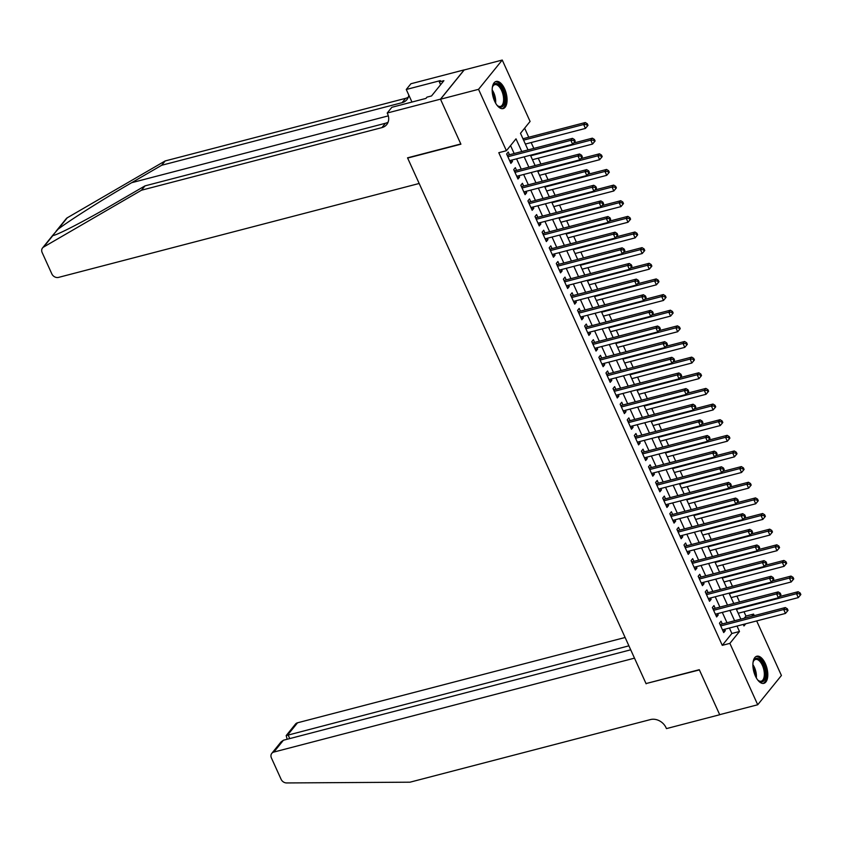 <?xml version="1.0" encoding="UTF-8"?>
<svg xmlns="http://www.w3.org/2000/svg" width="843" height="843" viewBox="0 0 843 843"><rect width="100%" height="100%" fill="white"/><g stroke="black" fill="none" stroke-linecap="round" stroke-linejoin="round"><path stroke-width="1.26" d="M755.349 675.96A14.015 6.786 -104.6 0 1 756.814 656.223A14.015 6.786 -104.6 0 1 765.339 663.62A14.015 6.786 -104.6 0 1 763.884 683.346A14.015 6.786 -104.6 0 1 755.349 675.96M494.63 101.192A14.015 6.786 -104.6 0 1 496.095 81.455A14.015 6.786 -104.6 0 1 504.62 88.852A14.015 6.786 -104.6 0 1 503.155 108.589A14.015 6.786 -104.6 0 1 494.63 101.192M756.677 620.933L781.419 675.485L757.72 704.759L719.68 714.664L699.279 669.7L646.023 683.568L407.643 158.062L460.91 144.195L440.51 99.232L464.198 69.958L502.249 60.053L530.089 121.445L520.489 133.31L528.024 149.928M744.2 618.246L745.96 616.075L744 611.744M739.564 601.965L736.898 596.106M732.472 586.328L729.806 580.469M725.37 570.69L722.714 564.831M718.278 555.052L715.623 549.183M711.186 539.415L708.52 533.545M704.084 523.766L701.429 517.908M696.992 508.129L694.337 502.27M689.901 492.491L687.245 486.632M682.809 476.853L680.143 470.984M675.707 461.216L673.051 455.346M668.615 445.568L665.959 439.709M661.523 429.93L658.857 424.071M654.431 414.292L651.765 408.434M647.329 398.655L644.674 392.785M640.237 383.017L637.582 377.148M633.146 367.369L630.48 361.51M626.054 351.731L623.388 345.872M618.952 336.094L616.296 330.235M611.86 320.456L609.204 314.587M604.768 304.808L602.102 298.949M597.666 289.17L595.01 283.311M590.574 273.532L587.919 267.674M583.482 257.895L580.827 252.025M576.391 242.257L573.725 236.388M569.288 226.609L566.633 220.75M562.197 210.971L559.541 205.112M555.105 195.334L552.439 189.475M548.013 179.696L545.347 173.827M540.911 164.058L538.255 158.189M533.819 148.41L531.164 142.551M528.751 137.24L524.641 128.178M745.96 616.075L753.568 614.094L754.264 615.632M722.303 623.946L721.06 621.217L719.458 623.188L723.715 632.577L725.317 630.596L724.717 629.257M715.212 608.309L713.968 605.58L712.367 607.55L716.624 616.939L718.225 614.958L717.614 613.62M708.12 592.671L706.877 589.931L705.275 591.912L709.532 601.301L711.134 599.32L710.523 597.982M701.018 577.034L699.785 574.294L698.183 576.275L702.44 585.653L704.031 583.683L703.431 582.334M693.926 561.396L692.683 558.656L691.081 560.637L695.338 570.016L696.94 568.034L696.329 566.696M686.834 545.748L685.591 543.018L683.989 544.989L688.246 554.378L689.848 552.397L689.237 551.059M679.743 530.11L678.499 527.37L676.897 529.351L681.155 538.74L682.756 536.759L682.145 535.421M672.64 514.472L671.397 511.733L669.806 513.714L674.052 523.092L675.654 521.122L675.053 519.783M665.548 498.835L664.305 496.095L662.703 498.076L666.961 507.454L668.562 505.484L667.951 504.135M658.457 483.197L657.213 480.457L655.612 482.438L659.869 491.817L661.47 489.836L660.859 488.497M651.354 467.549L650.122 464.82L648.52 466.79L652.777 476.179L654.379 474.198L653.768 472.86M644.263 451.911L643.019 449.171L641.418 451.153L645.675 460.541L647.276 458.56L646.676 457.222M637.171 436.274L635.928 433.534L634.326 435.515L638.583 444.893L640.185 442.923L639.574 441.574M630.079 420.636L628.836 417.896L627.234 419.877L631.491 429.256L633.093 427.285L632.482 425.936M622.977 404.998L621.744 402.259L620.142 404.229L624.4 413.618L626.001 411.637L625.39 410.299M615.885 389.35L614.642 386.621L613.04 388.591L617.297 397.98L618.899 395.999L618.298 394.661M608.794 373.712L607.55 370.973L605.948 372.954L610.206 382.343L611.807 380.362L611.196 379.023M601.702 358.075L600.458 355.335L598.857 357.316L603.114 366.694L604.716 364.724L604.104 363.375M594.6 342.437L593.356 339.697L591.765 341.678L596.022 351.057L597.613 349.076L597.013 347.738M587.508 326.789L586.264 324.06L584.663 326.03L588.92 335.419L590.521 333.438L589.91 332.1M580.416 311.151L579.173 308.422L577.571 310.393L581.828 319.782L583.43 317.8L582.819 316.462M573.324 295.514L572.081 292.774L570.479 294.755L574.736 304.144L576.338 302.163L575.727 300.825M566.222 279.876L564.979 277.136L563.387 279.117L567.634 288.496L569.236 286.525L568.635 285.176M559.13 264.238L557.887 261.499L556.285 263.48L560.542 272.858L562.144 270.877L561.533 269.539M552.039 248.59L550.795 245.861L549.193 247.831L553.451 257.22L555.052 255.239L554.441 253.901M544.936 232.953L543.703 230.213L542.102 232.194L546.359 241.583L547.961 239.602L547.349 238.263M537.845 217.315L536.601 214.575L534.999 216.556L539.257 225.935L540.858 223.964L540.258 222.626M530.753 201.677L529.509 198.937L527.908 200.919L532.165 210.297L533.767 208.326L533.155 206.978M523.661 186.04L522.418 183.3L520.816 185.281L525.073 194.659L526.675 192.678L526.064 191.34M516.559 170.391L515.326 167.662L513.724 169.633L517.981 179.022L519.583 177.041L518.972 175.702M521.764 151.55L516 138.842L506.401 150.718L498.793 152.699L722.272 645.348L731.872 633.483L729.406 628.035M726.993 622.735L722.314 612.397M719.901 607.086L715.212 596.76M712.809 591.449L708.12 581.112M705.717 575.811L701.028 565.474M698.615 560.173L693.926 549.836M691.523 544.525L686.834 534.199M684.432 528.888L679.743 518.561M677.329 513.25L672.651 502.913M670.238 497.612L665.548 487.275M663.146 481.975L658.457 471.637M656.054 466.327L651.365 456M648.952 450.689L644.273 440.362M641.86 435.051L637.171 424.714M634.768 419.414L630.079 409.076M627.677 403.776L622.988 393.439M620.574 388.128L615.885 377.801M613.483 372.49L608.794 362.153M606.391 356.852L601.702 346.515M599.299 341.215L594.61 330.877M592.197 325.577L587.508 315.24M585.105 309.929L580.416 299.602M578.013 294.291L573.324 283.954M570.911 278.654L566.233 268.316M563.819 263.016L559.13 252.679M556.728 247.368L552.039 237.041M549.636 231.73L544.947 221.403M542.534 216.093L537.855 205.755M535.442 200.455L530.753 190.118M528.35 184.817L523.661 174.48M521.259 169.169L516.569 158.842M514.156 153.531L510.552 145.586M509.467 154.754L508.224 152.014L506.622 153.995L510.879 163.384L512.481 161.403L511.88 160.065M440.51 99.232L478.55 89.326L502.249 60.053M757.72 704.759L729.88 643.367L739.48 631.502L737.014 626.054M722.272 645.348L729.88 643.367M506.401 150.718L478.55 89.326M734.601 620.754L729.922 610.416M727.509 605.105L722.82 594.779M720.417 589.468L715.728 579.13M713.326 573.83L708.636 563.493M706.223 558.192L701.534 547.855M699.132 542.544L694.442 532.218M692.04 526.907L687.351 516.58M684.948 511.269L680.259 500.932M677.846 495.631L673.157 485.294M670.754 479.994L666.065 469.656M663.662 464.345L658.973 454.019M656.56 448.708L651.881 438.381M649.468 433.07L644.779 422.733M642.377 417.433L637.687 407.095M635.285 401.795L630.596 391.458M628.183 386.147L623.504 375.82M621.091 370.509L616.402 360.172M613.999 354.871L609.31 344.534M606.907 339.234L602.218 328.896M599.805 323.596L595.116 313.259M592.713 307.948L588.024 297.621M585.622 292.31L580.932 281.973M578.53 276.673L573.841 266.335M571.428 261.035L566.738 250.698M564.336 245.387L559.647 235.06M557.244 229.749L552.555 219.422M550.142 214.111L545.463 203.774M543.05 198.474L538.361 188.137M535.958 182.836L531.269 172.499M528.867 167.188L524.177 156.861M743.263 624.421L743.969 625.959L745.728 623.788M751.808 616.265L753.568 614.094M530.426 155.228L535.115 165.565M537.528 170.866L542.218 181.203M544.62 186.514L549.309 196.84M551.712 202.151L556.401 212.478M558.804 217.789L563.493 228.126M565.906 233.427L570.595 243.764M572.998 249.064L577.687 259.402M580.089 264.713L584.779 275.039M587.192 280.35L591.87 290.687M594.283 295.988L598.973 306.325M601.375 311.625L606.064 321.963M608.467 327.263L613.156 337.6M615.569 342.911L620.248 353.238M622.661 358.549L627.35 368.886M629.753 374.187L634.442 384.524M636.844 389.824L641.534 400.162M643.947 405.472L648.636 415.799M651.038 421.11L655.728 431.437M658.13 436.748L662.819 447.085M665.232 452.385L669.911 462.723M672.324 468.023L677.013 478.36M679.416 483.671L684.105 493.998M686.508 499.309L691.197 509.636M693.61 514.947L698.289 525.284M700.702 530.584L705.391 540.921M707.793 546.222L712.483 556.559M714.885 561.87L719.574 572.197M721.987 577.508L726.677 587.834M729.079 593.145L733.768 603.483M736.171 608.783L740.86 619.12M731.872 633.483L739.48 631.502M510.247 161.982L512.481 161.403M517.339 177.62L519.583 177.041M524.441 193.268L526.675 192.678M531.533 208.906L533.767 208.326M538.624 224.544L540.858 223.964M545.727 240.181L547.961 239.602M552.818 255.819L555.052 255.239M559.91 271.467L562.144 270.877M567.002 287.105L569.236 286.525M574.104 302.742L576.338 302.163M581.196 318.38L583.43 317.8M588.288 334.018L590.521 333.438M595.379 349.666L597.613 349.076M602.482 365.304L604.716 364.724M609.573 380.941L611.807 380.362M616.665 396.579L618.899 395.999M623.767 412.227L626.001 411.637M630.859 427.865L633.093 427.285M637.951 443.502L640.185 442.923M645.043 459.14L647.276 458.56M652.145 474.778L654.379 474.198M659.237 490.426L661.47 489.836M666.328 506.063L668.562 505.484M673.42 521.701L675.654 521.122M680.522 537.339L682.756 536.759M687.614 552.976L689.848 552.397M694.706 568.625L696.94 568.034M701.798 584.262L704.031 583.683M708.9 599.9L711.134 599.32M715.992 615.538L718.225 614.958M723.083 631.175L725.317 630.596M507.865 156.735L570.869 140.328L572.639 144.237L509.636 160.644M507.096 155.038L507.634 155.112A1.802 1.486 -141 0 0 508.255 155.07L572.471 138.347L570.869 140.328L573.862 140.391L574.568 141.961L575.211 141.16L574.494 139.601L573.862 140.391M574.494 139.601L572.471 138.347M572.639 144.237L574.568 141.961M525.368 144.058L585.442 128.421L583.672 124.501L585.274 122.53L522.955 138.758M586.665 124.574L587.371 126.134L588.014 125.344L587.308 123.773L586.665 124.574L583.672 124.501L523.587 140.149M587.371 126.134L585.442 128.421M585.274 122.53L587.308 123.773M492.312 87.683A12.129 5.869 -104.6 0 1 492.712 86.376A12.129 5.869 -104.6 0 1 499.751 85.438A12.129 5.869 -104.6 0 1 504.778 101.213A12.129 5.869 -104.6 0 1 497.813 105.933A12.129 5.869 -104.6 0 1 497.054 105.238A12.129 5.869 -104.6 0 1 496.822 104.996M497.444 105.617A11.233 5.437 75.4 0 0 500.479 106.408A11.233 5.437 75.4 0 0 503.556 97.999A11.233 5.437 75.4 0 0 498.898 86.365A11.233 5.437 75.4 0 0 494.809 84.669A11.233 5.437 75.4 0 0 492.554 86.829M502.291 108.694A13.931 6.744 75.4 0 0 505.705 97.999A13.931 6.744 75.4 0 0 499.952 83.973A13.931 6.744 75.4 0 0 495.284 81.782M433.671 93.32L433.154 93.952M753.041 662.44A12.129 5.869 -104.6 0 1 753.442 661.144A12.129 5.869 -104.6 0 1 760.481 660.206A12.129 5.869 -104.6 0 1 765.507 675.981A12.129 5.869 -104.6 0 1 758.531 680.701A12.129 5.869 -104.6 0 1 757.783 680.006A12.129 5.869 -104.6 0 1 757.551 679.764M758.173 680.385A11.233 5.437 75.4 0 0 761.197 681.176A11.233 5.437 75.4 0 0 764.285 672.767A11.233 5.437 75.4 0 0 759.617 661.133A11.233 5.437 75.4 0 0 755.539 659.437A11.233 5.437 75.4 0 0 753.273 661.597M763.02 683.462A13.931 6.744 75.4 0 0 766.424 672.767A13.931 6.744 75.4 0 0 760.681 658.731A13.931 6.744 75.4 0 0 756.013 656.549M56.059 231.245L66.218 218.695A5.395 4.447 39 0 1 67.25 217.81L165.175 160.939L161.677 165.27L131.645 182.71C103.109 199.169 68.283 221.214 57.882 229.391L52.782 235.292L53.53 235.376M144.996 185.881L141.487 190.212L43.551 247.083L52.919 235.513C56.797 235.397 86.091 220.202 114.964 203.321L144.996 185.881L385.42 123.278A12.582 10.369 -141 0 0 388.128 122.119M141.487 190.212L381.921 127.609A12.582 10.369 -141 0 0 386.726 124.574A12.582 10.369 -141 0 0 387.601 113.879L387.211 113.025L391.858 107.293L425.947 98.41L426.969 97.145L431.532 95.954L443.892 80.686L439.329 81.876L440.352 80.612L406.263 89.484L410.91 83.752L464.166 69.885L440.478 99.158L460.805 143.963L407.538 157.831L419.171 183.479L58.525 277.4A5.395 4.447 -141 0 1 51.834 273.891L42.15 252.542A5.395 4.447 -141 0 1 42.529 247.968A5.395 4.447 -141 0 1 43.551 247.083M165.175 160.939L405.609 98.336A12.582 10.369 -141 0 0 408.307 97.177M408.813 95.101A12.582 10.369 -141 0 1 406.916 99.632A12.582 10.369 -141 0 1 402.1 102.667L161.677 165.27M387.211 113.025L440.478 99.158M406.263 89.484L411.964 102.056M439.329 81.876L440.615 84.732M625.127 637.487L297.537 722.788L287.969 734.622L289.76 738.584M628.91 645.833L286.188 735.581L295.482 724.095A5.395 4.447 39 0 1 297.537 722.788M646.128 683.799L634.494 658.151L273.849 752.061A5.395 4.447 -141 0 0 271.783 753.368A5.395 4.447 -141 0 0 271.414 757.941L281.098 779.29A5.395 4.447 -141 0 0 286.631 782.947L410.014 782.188L650.448 719.574A12.582 10.369 39 0 1 666.065 727.751L666.455 728.605L719.722 714.738L699.395 669.932L646.402 683.473M630.712 649.805L283.417 740.238L273.849 752.061M271.783 753.368L281.077 741.882L283.417 740.238M287.147 739.269L286.188 735.581M514.957 172.372L577.961 155.966L579.731 159.875L516.738 176.282M514.188 170.676L514.725 170.75A1.802 1.486 -141 0 0 515.347 170.707L579.562 153.995L577.961 155.966L580.953 156.029L581.659 157.599L582.302 156.809L581.596 155.238L580.953 156.029M581.596 155.238L579.562 153.995M579.731 159.875L581.659 157.599M522.059 188.01L585.053 171.603L586.833 175.513L523.83 191.919M521.29 186.314L521.817 186.387A1.802 1.486 -141 0 0 522.439 186.356L586.654 169.633L585.053 171.603L588.045 171.677L588.751 173.237L589.394 172.446L588.688 170.876L588.045 171.677M588.688 170.876L586.654 169.633M586.833 175.513L588.751 173.237M529.151 203.648L592.155 187.251L593.925 191.161L530.921 207.568M528.382 201.962L528.919 202.025A1.802 1.486 -141 0 0 529.53 201.993L593.746 185.27L592.155 187.251L595.137 187.315L595.853 188.874L596.486 188.084L595.78 186.524L595.137 187.315M595.78 186.524L593.746 185.27M593.925 191.161L595.853 188.874M536.243 219.296L599.247 202.889L601.017 206.798L538.024 223.205M535.474 217.599L536.011 217.663A1.802 1.486 -141 0 0 536.633 217.631L600.848 200.908L599.247 202.889L602.239 202.952L602.945 204.512L603.588 203.721L602.871 202.162L602.239 202.952M602.871 202.162L600.848 200.908M601.017 206.798L602.945 204.512M532.46 159.696L592.545 144.058L590.764 140.149L592.366 138.168L573.651 143.047M593.757 140.212L594.463 141.772L595.105 140.981L594.399 139.422L593.757 140.212L590.764 140.149L530.69 155.786M594.463 141.772L592.545 144.058M592.366 138.168L594.399 139.422M539.552 175.344L599.636 159.696L597.866 155.786L599.468 153.805L580.743 158.684M600.848 155.85L601.565 157.409L602.208 156.619L601.491 155.059L600.848 155.85L597.866 155.786L537.781 171.435M601.565 157.409L599.636 159.696M599.468 153.805L601.491 155.059M546.643 190.982L606.728 175.333L604.958 171.424L606.56 169.443L587.834 174.322M607.951 171.487L608.657 173.057L609.299 172.267L608.583 170.697L607.951 171.487L604.958 171.424L544.873 187.072M608.657 173.057L606.728 175.333M606.56 169.443L608.583 170.697M553.746 206.619L613.82 190.971L612.05 187.062L613.651 185.091L594.937 189.96M615.042 187.125L615.748 188.695L616.391 187.905L615.685 186.335L615.042 187.125L612.05 187.062L551.965 202.71M615.748 188.695L613.82 190.971M613.651 185.091L615.685 186.335M543.345 234.934L606.338 218.527L608.109 222.436L545.115 238.843M542.576 233.237L543.103 233.311A1.802 1.486 -141 0 0 543.724 233.269L607.94 216.546L606.338 218.527L609.331 218.59L610.037 220.16L610.68 219.37L609.974 217.8L609.331 218.59M609.974 217.8L607.94 216.546M608.109 222.436L610.037 220.16M560.837 222.257L620.922 206.619L619.141 202.71L620.743 200.729L602.028 205.597M622.134 202.773L622.851 204.333L623.483 203.542L622.777 201.983L622.134 202.773L619.141 202.71L559.067 218.348M622.851 204.333L620.922 206.619M620.743 200.729L622.777 201.983M550.437 250.571L613.43 234.164L615.211 238.074L552.207 254.481M549.668 248.875L550.194 248.948A1.802 1.486 -141 0 0 550.816 248.917L615.032 232.194L613.43 234.164L616.423 234.228L617.129 235.798L617.771 235.007L617.065 233.437L616.423 234.228M617.065 233.437L615.032 232.194M615.211 238.074L617.129 235.798M567.929 237.905L628.014 222.257L626.244 218.348L627.845 216.366L609.12 221.245M629.226 218.411L629.942 219.97L630.585 219.18L629.869 217.62L629.226 218.411L626.244 218.348L566.159 233.985M629.942 219.97L628.014 222.257M627.845 216.366L629.869 217.62M557.529 266.209L620.532 249.802L622.303 253.722L559.299 270.118M556.759 264.523L557.297 264.586A1.802 1.486 -141 0 0 557.908 264.554L622.134 247.831L620.532 249.802L623.514 249.876L624.231 251.435L624.874 250.645L624.157 249.085L623.514 249.876M624.157 249.085L622.134 247.831M622.303 253.722L624.231 251.435M575.031 253.543L635.106 237.895L633.335 233.985L634.937 232.004L616.222 236.883M636.328 234.048L637.034 235.608L637.677 234.818L636.971 233.258L636.328 234.048L633.335 233.985L573.251 249.633M637.034 235.608L635.106 237.895M634.937 232.004L636.971 233.258M564.62 281.857L627.624 265.45L629.394 269.36L566.401 285.766M563.851 280.161L564.389 280.224A1.802 1.486 -141 0 0 565.01 280.192L629.226 263.469L627.624 265.45L630.617 265.513L631.323 267.073L631.965 266.283L631.249 264.723L630.617 265.513M631.249 264.723L629.226 263.469M629.394 269.36L631.323 267.073M582.123 269.18L642.208 253.532L640.427 249.623L642.029 247.642L623.314 252.521M643.42 249.686L644.126 251.256L644.769 250.466L644.063 248.896L643.42 249.686L640.427 249.623L580.342 265.271M644.126 251.256L642.208 253.532M642.029 247.642L644.063 248.896M571.723 297.495L634.716 281.088L636.486 284.997L573.493 301.404M570.953 295.798L571.48 295.861A1.802 1.486 -141 0 0 572.102 295.83L636.317 279.107L634.716 281.088L637.708 281.151L638.414 282.711L639.057 281.92L638.351 280.361L637.708 281.151M638.351 280.361L636.317 279.107M636.486 284.997L638.414 282.711M589.215 284.818L649.3 269.17L647.519 265.26L649.121 263.29L630.406 268.158M650.511 265.324L651.228 266.894L651.86 266.103L651.154 264.533L650.511 265.324L647.519 265.26L587.445 280.909M651.228 266.894L649.3 269.17M649.121 263.29L651.154 264.533M578.814 313.132L641.808 296.725L643.588 300.635L580.585 317.042M578.045 311.436L578.572 311.51A1.802 1.486 -141 0 0 579.194 311.467L643.409 294.744L641.808 296.725L644.8 296.789L645.517 298.359L646.149 297.568L645.443 295.998L644.8 296.789M645.443 295.998L643.409 294.744M643.588 300.635L645.517 298.359M596.307 300.456L656.391 284.818L654.621 280.909L656.223 278.928L637.498 283.796M657.614 280.972L658.32 282.531L658.963 281.741L658.246 280.182L657.614 280.972L654.621 280.909L594.536 296.546M658.32 282.531L656.391 284.818M656.223 278.928L658.246 280.182M585.906 328.77L648.91 312.363L650.68 316.273L587.676 332.679M585.137 327.073L585.674 327.147A1.802 1.486 -141 0 0 586.296 327.116L650.511 310.393L648.91 312.363L651.902 312.426L652.608 313.996L653.251 313.206L652.535 311.636L651.902 312.426M652.535 311.636L650.511 310.393M650.68 316.273L652.608 313.996M603.409 316.104L663.483 300.456L661.713 296.546L663.315 294.565L644.6 299.444M664.705 296.61L665.412 298.169L666.054 297.379L665.348 295.819L664.705 296.61L661.713 296.546L601.628 312.195M665.412 298.169L663.483 300.456M663.315 294.565L665.348 295.819M592.998 344.408L656.002 328.011L657.772 331.921L594.779 348.317M592.229 342.722L592.766 342.785A1.802 1.486 -141 0 0 593.388 342.753L657.603 326.03L656.002 328.011L658.994 328.075L659.7 329.634L660.343 328.844L659.637 327.284L658.994 328.075M659.637 327.284L657.603 326.03M657.772 331.921L659.7 329.634M610.501 331.742L670.585 316.093L668.805 312.184L670.406 310.203L651.692 315.082M671.797 312.247L672.503 313.817L673.146 313.016L672.44 311.457L671.797 312.247L668.805 312.184L608.73 327.832M672.503 313.817L670.585 316.093M670.406 310.203L672.44 311.457M600.1 360.056L663.093 343.649L664.874 347.558L601.87 363.965M599.331 358.359L599.858 358.423A1.802 1.486 -141 0 0 600.479 358.391L664.695 341.668L663.093 343.649L666.086 343.712L666.792 345.272L667.435 344.481L666.729 342.922L666.086 343.712M666.729 342.922L664.695 341.668M664.874 347.558L666.792 345.272M617.592 347.379L677.677 331.731L675.907 327.822L677.498 325.841L658.783 330.719M678.889 327.885L679.606 329.455L680.238 328.665L679.532 327.095L678.889 327.885L675.907 327.822L615.822 343.47M679.606 329.455L677.677 331.731M677.498 325.841L679.532 327.095M607.192 375.693L670.196 359.287L671.966 363.196L608.962 379.603M606.423 373.997L606.96 374.06A1.802 1.486 -141 0 0 607.571 374.029L671.787 357.306L670.196 359.287L673.178 359.35L673.894 360.909L674.526 360.119L673.82 358.56L673.178 359.35M673.82 358.56L671.787 357.306M671.966 363.196L673.894 360.909M624.684 363.017L684.769 347.369L682.999 343.459L684.6 341.489L665.875 346.357M685.991 343.533L686.697 345.093L687.34 344.302L686.624 342.732L685.991 343.533L682.999 343.459L622.914 359.107M686.697 345.093L684.769 347.369M684.6 341.489L686.624 342.732M614.284 391.331L677.287 374.924L679.058 378.834L616.064 395.241M613.514 389.635L614.052 389.708A1.802 1.486 -141 0 0 614.673 389.666L678.889 372.943L677.287 374.924L680.28 374.987L680.986 376.558L681.629 375.767L680.912 374.197L680.28 374.987M680.912 374.197L678.889 372.943M679.058 378.834L680.986 376.558M631.786 378.655L691.861 363.017L690.09 359.107L691.692 357.126L672.977 361.995M693.083 359.171L693.789 360.73L694.432 359.94L693.726 358.38L693.083 359.171L690.09 359.107L630.006 374.745M693.789 360.73L691.861 363.017M691.692 357.126L693.726 358.38M621.375 406.969L684.379 390.562L686.149 394.471L623.156 410.878M620.617 405.272L621.143 405.346A1.802 1.486 -141 0 0 621.765 405.314L685.981 388.591L684.379 390.562L687.372 390.625L688.078 392.195L688.72 391.405L688.014 389.835L687.372 390.625M688.014 389.835L685.981 388.591M686.149 394.471L688.078 392.195M638.878 394.303L698.963 378.655L697.182 374.745L698.784 372.764L680.069 377.643M700.175 374.808L700.881 376.368L701.524 375.578L700.818 374.018L700.175 374.808L697.182 374.745L637.108 390.393M700.881 376.368L698.963 378.655M698.784 372.764L700.818 374.018M628.478 422.606L691.471 406.21L693.252 410.119L630.248 426.516M627.708 420.92L628.235 420.984A1.802 1.486 -141 0 0 628.857 420.952L693.072 404.229L691.471 406.21L694.463 406.273L695.169 407.833L695.812 407.043L695.106 405.483L694.463 406.273M695.106 405.483L693.072 404.229M693.252 410.119L695.169 407.833M645.97 409.94L706.055 394.292L704.284 390.383L705.886 388.402L687.161 393.281M707.266 390.446L707.983 392.016L708.626 391.215L707.909 389.656L707.266 390.446L704.284 390.383L644.2 406.031M707.983 392.016L706.055 394.292M705.886 388.402L707.909 389.656M635.569 438.255L698.573 421.848L700.343 425.757L637.34 442.164M634.8 436.558L635.337 436.621A1.802 1.486 -141 0 0 635.949 436.59L700.164 419.867L698.573 421.848L701.555 421.911L702.272 423.471L702.904 422.68L702.198 421.121L701.555 421.911M702.198 421.121L700.164 419.867M700.343 425.757L702.272 423.471M653.062 425.578L713.146 409.93L711.376 406.02L712.978 404.05L694.253 408.918M714.369 406.084L715.075 407.654L715.718 406.863L715.001 405.293L714.369 406.084L711.376 406.02L651.291 421.669M715.075 407.654L713.146 409.93M712.978 404.05L715.001 405.293M642.661 453.892L705.665 437.485L707.435 441.395L644.442 457.802M641.892 452.196L642.429 452.269A1.802 1.486 -141 0 0 643.051 452.227L707.266 435.504L705.665 437.485L708.657 437.549L709.363 439.119L710.006 438.318L709.29 436.758L708.657 437.549M709.29 436.758L707.266 435.504M707.435 441.395L709.363 439.119M660.164 441.216L720.238 425.567L718.468 421.658L720.07 419.688L701.355 424.556M721.46 421.732L722.166 423.291L722.809 422.501L722.103 420.931L721.46 421.732L718.468 421.658L658.383 437.306M722.166 423.291L720.238 425.567M720.07 419.688L722.103 420.931M649.763 469.53L712.756 453.123L714.527 457.032L651.534 473.439M648.994 467.833L649.521 467.907A1.802 1.486 -141 0 0 650.143 467.865L714.358 451.153L712.756 453.123L715.749 453.186L716.455 454.756L717.098 453.966L716.392 452.396L715.749 453.186M716.392 452.396L714.358 451.153M714.527 457.032L716.455 454.756M667.256 456.853L727.34 441.216L725.56 437.306L727.161 435.325L708.447 440.204M728.552 437.369L729.269 438.929L729.901 438.139L729.195 436.579L728.552 437.369L725.56 437.306L665.485 452.944M729.269 438.929L727.34 441.216M727.161 435.325L729.195 436.579M656.855 485.168L719.848 468.761L721.629 472.67L658.625 489.077M656.086 483.471L656.613 483.545A1.802 1.486 -141 0 0 657.234 483.513L721.45 466.79L719.848 468.761L722.841 468.834L723.557 470.394L724.19 469.604L723.484 468.034L722.841 468.834M723.484 468.034L721.45 466.79M721.629 472.67L723.557 470.394M674.347 472.501L734.432 456.853L732.662 452.944L734.264 450.963L715.538 455.842M735.644 453.007L736.36 454.567L737.003 453.776L736.287 452.217L735.644 453.007L732.662 452.944L672.577 468.592M736.36 454.567L734.432 456.853M734.264 450.963L736.287 452.217M663.947 500.805L726.951 484.409L728.721 488.318L665.717 504.725M663.178 499.119L663.715 499.182A1.802 1.486 -141 0 0 664.326 499.151L728.552 482.428L726.951 484.409L729.933 484.472L730.649 486.032L731.292 485.241L730.575 483.682L729.933 484.472M730.575 483.682L728.552 482.428M728.721 488.318L730.649 486.032M681.45 488.139L741.524 472.491L739.754 468.582L741.355 466.601L722.641 471.479M742.746 468.645L743.452 470.215L744.095 469.425L743.389 467.854L742.746 468.645L739.754 468.582L679.669 484.23M743.452 470.215L741.524 472.491M741.355 466.601L743.389 467.854M671.039 516.453L734.042 500.047L735.813 503.956L672.819 520.363M670.269 514.757L670.807 514.82A1.802 1.486 -141 0 0 671.428 514.788L735.644 498.065L734.042 500.047L737.035 500.11L737.741 501.669L738.384 500.879L737.667 499.319L737.035 500.11M737.667 499.319L735.644 498.065M735.813 503.956L737.741 501.669M688.541 503.777L748.626 488.129L746.845 484.219L748.447 482.249L729.732 487.117M749.838 484.282L750.544 485.853L751.187 485.062L750.481 483.492L749.838 484.282L746.845 484.219L686.76 499.867M750.544 485.853L748.626 488.129M748.447 482.249L750.481 483.492M678.141 532.091L741.134 515.684L742.904 519.594L679.911 536M677.372 530.395L677.898 530.468A1.802 1.486 -141 0 0 678.52 530.426L742.736 513.703L741.134 515.684L744.127 515.747L744.833 517.317L745.475 516.527L744.769 514.957L744.127 515.747M744.769 514.957L742.736 513.703M742.904 519.594L744.833 517.317M695.633 519.414L755.718 503.777L753.937 499.857L755.539 497.886L736.824 502.755M756.93 499.931L757.646 501.49L758.279 500.7L757.572 499.14L756.93 499.931L753.937 499.857L693.863 515.505M757.646 501.49L755.718 503.777M755.539 497.886L757.572 499.14M685.233 547.729L748.226 531.322L750.007 535.231L687.003 551.638M684.463 546.032L684.99 546.106A1.802 1.486 -141 0 0 685.612 546.064L749.827 529.351L748.226 531.322L751.218 531.385L751.935 532.955L752.567 532.165L751.861 530.595L751.218 531.385M751.861 530.595L749.827 529.351M750.007 535.231L751.935 532.955M702.725 535.063L762.81 519.414L761.039 515.505L762.641 513.524L743.916 518.403M764.032 515.568L764.738 517.128L765.381 516.337L764.664 514.778L764.032 515.568L761.039 515.505L700.955 531.143M764.738 517.128L762.81 519.414M762.641 513.524L764.664 514.778M692.324 563.366L755.328 546.959L757.098 550.879L694.095 567.276M691.555 561.67L692.092 561.744A1.802 1.486 -141 0 0 692.714 561.712L756.93 544.989L755.328 546.959L758.321 547.033L759.027 548.593L759.669 547.802L758.953 546.243L758.321 547.033M758.953 546.243L756.93 544.989M757.098 550.879L759.027 548.593M709.827 550.7L769.901 535.052L768.131 531.143L769.733 529.162L751.018 534.04M771.124 531.206L771.83 532.765L772.473 531.975L771.766 530.416L771.124 531.206L768.131 531.143L708.046 546.791M771.83 532.765L769.901 535.052M769.733 529.162L771.766 530.416M699.416 579.015L762.42 562.608L764.19 566.517L701.197 582.924M698.647 577.318L699.184 577.381A1.802 1.486 -141 0 0 699.806 577.35L764.021 560.627L762.42 562.608L765.412 562.671L766.118 564.23L766.761 563.44L766.055 561.881L765.412 562.671M766.055 561.881L764.021 560.627M764.19 566.517L766.118 564.23M716.919 566.338L777.004 550.69L775.223 546.78L776.825 544.799L758.11 549.678M778.215 546.844L778.921 548.414L779.564 547.623L778.858 546.053L778.215 546.844L775.223 546.78L715.149 562.429M778.921 548.414L777.004 550.69M776.825 544.799L778.858 546.053M706.518 594.652L769.511 578.245L771.292 582.155L708.289 598.562M705.749 592.956L706.276 593.019A1.802 1.486 -141 0 0 706.898 592.987L771.113 576.264L769.511 578.245L772.504 578.309L773.21 579.868L773.853 579.078L773.147 577.518L772.504 578.309M773.147 577.518L771.113 576.264M771.292 582.155L773.21 579.868M724.011 581.976L784.095 566.327L782.325 562.418L783.916 560.447L765.202 565.316M785.307 562.481L786.024 564.051L786.656 563.261L785.95 561.691L785.307 562.481L782.325 562.418L722.24 578.066M786.024 564.051L784.095 566.327M783.916 560.447L785.95 561.691M713.61 610.29L776.614 593.883L778.384 597.792L715.38 614.199M712.841 608.593L713.378 608.667A1.802 1.486 -141 0 0 713.989 608.625L778.205 591.902L776.614 593.883L779.596 593.946L780.312 595.516L780.945 594.726L780.239 593.156L779.596 593.946M780.239 593.156L778.205 591.902M778.384 597.792L780.312 595.516M731.102 597.613L791.187 581.976L789.417 578.066L791.019 576.085L772.293 580.953M792.409 578.129L793.115 579.689L793.758 578.899L793.042 577.339L792.409 578.129L789.417 578.066L729.332 593.704M793.115 579.689L791.187 581.976M791.019 576.085L793.042 577.339M720.702 625.928L783.705 609.521L785.476 613.43L722.483 629.837M719.933 624.231L720.47 624.305A1.802 1.486 -141 0 0 721.092 624.273L785.307 607.55L783.705 609.521L786.698 609.584L787.404 611.154L788.047 610.364L787.33 608.794L786.698 609.584M787.33 608.794L785.307 607.55M785.476 613.43L787.404 611.154M738.205 613.261L798.279 597.613L796.509 593.704L798.11 591.723L779.396 596.602M799.501 593.767L800.207 595.327L800.85 594.536L800.144 592.977L799.501 593.767L796.509 593.704L736.424 609.352M800.207 595.327L798.279 597.613M798.11 591.723L800.144 592.977M507.518 155.976L508.255 155.07M492.164 89.906A11.233 5.437 -104.6 0 1 495.61 103.131M494.736 101.434A10.864 5.258 75.4 0 0 492.228 91.803M752.894 664.663A11.233 5.437 -104.6 0 1 756.34 677.888M755.465 676.202A10.864 5.258 75.4 0 0 752.957 666.571M131.645 182.71L388.317 115.87M385.42 123.278L381.921 127.609M402.1 102.667L405.609 98.336M67.25 217.81L57.882 229.391M514.62 171.614L515.347 170.707M521.712 187.251L522.439 186.356M528.803 202.889L529.53 201.993M535.906 218.537L536.633 217.631M542.997 234.175L543.724 233.269M550.089 249.813L550.816 248.917M557.181 265.45L557.908 264.554M564.283 281.088L565.01 280.192M571.375 296.736L572.102 295.83M578.467 312.374L579.194 311.467M585.558 328.011L586.296 327.116M592.661 343.649L593.388 342.753M599.752 359.287L600.479 358.391M606.844 374.935L607.571 374.029M613.936 390.572L614.673 389.666M621.038 406.21L621.765 405.314M628.13 421.848L628.857 420.952M635.222 437.485L635.949 436.59M642.324 453.134L643.051 452.227M649.416 468.771L650.143 467.865M656.507 484.409L657.234 483.513M663.599 500.047L664.326 499.151M670.701 515.684L671.428 514.788M677.793 531.332L678.52 530.426M684.885 546.97L685.612 546.064M691.977 562.608L692.714 561.712M699.079 578.245L699.806 577.35M706.171 593.894L706.898 592.987M713.262 609.531L713.989 608.625M720.354 625.169L721.092 624.273M52.751 235.323L42.529 247.968"/></g></svg>
